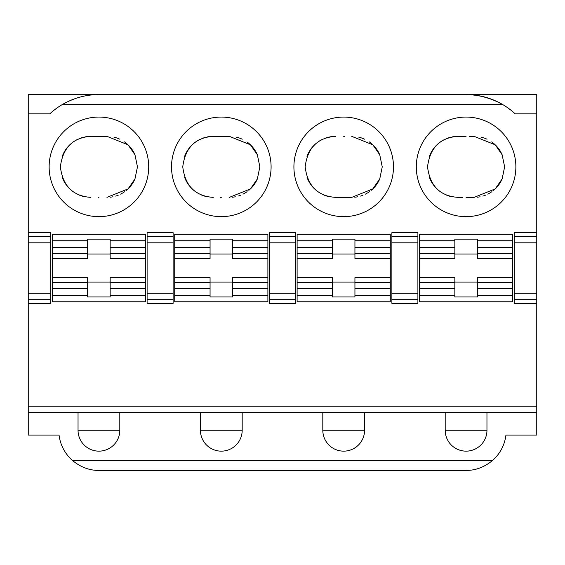<?xml version="1.0" encoding="UTF-8"?>
<svg xmlns="http://www.w3.org/2000/svg" width="565" height="565" viewBox="0 0 565 565"><rect width="100%" height="100%" fill="white"/><g stroke="black" fill="none" stroke-linecap="round" stroke-linejoin="round"><path stroke-width="0.85" d="M87.674 239.136L87.674 240.739L52.34 240.739L52.34 234.32L145.495 234.32L145.495 240.739L110.161 240.739L110.161 239.136L87.674 239.136L110.161 239.136M52.34 295.347L87.674 295.347L87.674 296.957L110.161 296.957L110.161 295.347L145.495 295.347L145.495 301.774L52.34 301.774L52.34 247.364L87.674 247.364L87.674 240.739M87.674 247.364L87.674 253.692L52.34 253.692M52.34 258.417L87.674 258.417L87.674 253.692M110.161 282.401L145.495 282.401L145.495 277.676L110.161 277.676L110.161 295.347M145.495 282.401L145.495 288.729L110.161 288.729M87.349 95.513A72.278 72.278 0 0 1 98.917 94.581L28.25 94.581L28.25 236.41L50.737 236.41L50.737 242.816L28.25 242.816L28.25 236.41M28.25 242.816L28.25 293.277L50.737 293.277L50.737 242.816M28.25 299.676L28.25 303.377L50.737 303.377L50.737 299.676L28.25 299.676L28.25 293.277M28.25 303.377L28.25 435.078L59.057 435.078A40.15 40.15 0 0 0 72.821 460.779L492.179 460.779A40.15 40.15 0 0 0 505.943 435.078L536.75 435.078L536.75 412.598L28.25 412.598M354.933 282.401L390.274 282.401L390.274 277.676L354.933 277.676L354.933 296.957L332.453 296.957L332.453 288.729L297.112 288.729L297.112 258.417L332.453 258.417L332.453 253.692L297.112 253.692L297.112 234.32L390.274 234.32L390.274 240.739L354.933 240.739L354.933 239.136L332.453 239.136L354.933 239.136M390.274 282.401L390.274 288.729L354.933 288.729M474.113 197.376L466.083 197.376L474.113 197.376L495.187 188.929L502.123 178.971L504.63 166.859L502.123 154.754L495.194 144.795L474.113 136.342L469.536 136.342M458.053 136.342L466.083 136.342L458.053 136.342C440.135 137.556 429.965 147.719 427.536 166.845C429.93 185.963 440.1 196.14 458.053 197.376L462.622 197.376M481.126 137.161A30.517 30.517 0 0 1 487.009 139.202M491.67 141.9A30.517 30.517 0 0 1 502.193 154.916M502.214 178.752A30.517 30.517 0 0 1 493.619 190.327M491.875 191.676A30.517 30.517 0 0 1 489.926 192.962M489.361 193.294A30.517 30.517 0 0 1 487.772 194.148M485.413 195.208A30.517 30.517 0 0 1 482.856 196.097M480.109 196.782A30.517 30.517 0 0 1 477.185 197.22M486.959 430.262L445.199 430.262A20.877 20.877 0 0 0 466.083 451.145A20.877 20.877 0 0 0 486.959 430.262L486.959 412.598M536.75 113.855L515.216 113.855A72.278 72.278 0 0 0 502.137 104.221C490.399 97.914 478.386 94.701 466.083 94.581L536.75 94.581L536.75 232.709L514.263 232.709L514.263 236.41L536.75 236.41L536.75 242.816L514.263 242.816L514.263 236.41M28.25 113.855L49.784 113.855A72.278 72.278 0 0 1 62.863 104.221L502.137 104.221A72.278 72.278 0 0 0 466.083 94.581L98.917 94.581C86.487 94.539 74.467 97.752 62.863 104.221A72.278 72.278 0 0 1 66.31 102.357M451.032 196.556A30.517 30.517 0 0 1 445.142 194.515M440.481 191.81A30.517 30.517 0 0 1 429.435 177.474M429.393 156.371A30.517 30.517 0 0 1 438.539 143.397M440.29 142.041A30.517 30.517 0 0 1 442.24 140.763M442.967 140.332A30.517 30.517 0 0 1 444.387 139.569M446.745 138.517A30.517 30.517 0 0 1 449.302 137.627M452.049 136.942A30.517 30.517 0 0 1 454.973 136.497M419.505 295.347L454.839 295.347L454.839 296.957L477.326 296.957L477.326 295.347L512.66 295.347L512.66 301.774L419.505 301.774L419.505 258.417L454.839 258.417L454.839 253.692L419.505 253.692L419.505 234.32L512.66 234.32L512.66 240.739L477.326 240.739L477.326 239.136L454.839 239.136L454.839 240.739L419.505 240.739M470.398 136.342L474.113 136.342M461.767 197.376L458.053 197.376M492.179 460.779C484.092 467.283 475.391 470.497 466.083 470.419L98.917 470.419C89.644 470.511 80.943 467.297 72.821 460.779M477.326 295.347L477.326 277.676L512.66 277.676L512.66 258.417L477.326 258.417L477.326 240.739M477.326 247.364L512.66 247.364L512.66 240.739M536.75 293.277L536.75 299.676L514.263 299.676L514.263 293.277L536.75 293.277L536.75 242.816M512.66 295.347L512.66 288.729L477.326 288.729M419.505 282.401L454.839 282.401L454.839 288.729L419.505 288.729M232.547 295.347L267.888 295.347L267.888 301.774L174.726 301.774L174.726 295.347L210.067 295.347L210.067 296.957L232.547 296.957L232.547 282.401L267.888 282.401L267.888 258.417L232.547 258.417L232.547 239.136L210.067 239.136L210.067 240.739L174.726 240.739L174.726 234.32L267.888 234.32L267.888 240.739L232.547 240.739M232.547 247.364L267.888 247.364L267.888 240.739M390.274 277.676L390.274 258.417L354.933 258.417L354.933 240.739M390.274 258.417L390.274 253.692L354.933 253.692M173.123 232.709L173.123 242.816L147.105 242.816L147.105 232.709L173.123 232.709M173.123 293.277L173.123 303.377L147.105 303.377L147.105 293.277L173.123 293.277L173.123 242.816M267.888 282.401L267.888 288.729L232.547 288.729M200.427 412.598L200.427 430.262A20.877 20.877 0 0 0 221.303 451.145A20.877 20.877 0 0 0 242.187 430.262L242.187 412.598M110.161 254.017L87.674 254.017M354.933 254.017L332.453 254.017M297.112 277.676L332.453 277.676L332.453 288.729M332.453 282.076L354.933 282.076M78.041 412.598L78.041 430.262A20.877 20.877 0 0 0 98.917 451.145A20.877 20.877 0 0 0 119.801 430.262L119.801 412.598M110.161 240.739L110.161 258.417L145.495 258.417L145.495 253.692L110.161 253.692M110.161 247.364L145.495 247.364L145.495 253.692M98.155 197.376L98.924 197.376M106.947 197.376L128.022 188.929L134.957 178.971L137.464 166.859L134.964 154.754L128.036 144.795L106.947 136.342L90.887 136.342C72.977 137.556 62.8 147.719 60.37 166.845C62.764 185.963 72.942 196.14 90.887 197.376M220.541 197.376L221.311 197.376M229.341 197.376L250.408 188.929L257.343 178.971L259.851 166.859L257.35 154.754L250.422 144.795L229.341 136.342L213.273 136.342C195.363 137.556 185.193 147.719 182.756 166.845C185.151 185.963 195.328 196.14 213.273 197.376M236.354 137.161A30.517 30.517 0 0 1 242.237 139.202M246.898 141.9A30.517 30.517 0 0 1 257.421 154.916M257.442 178.752A30.517 30.517 0 0 1 248.847 190.327M247.096 191.676A30.517 30.517 0 0 1 245.146 192.962M244.589 193.294A30.517 30.517 0 0 1 242.999 194.148M240.641 195.208A30.517 30.517 0 0 1 238.084 196.097M235.337 196.782A30.517 30.517 0 0 1 232.413 197.22M213.273 136.342L221.303 136.342M222.073 136.342L229.341 136.342M206.253 196.556A30.517 30.517 0 0 1 200.37 194.515M195.702 191.81A30.517 30.517 0 0 1 184.663 177.474M184.621 156.371A30.517 30.517 0 0 1 193.767 143.397M195.511 142.041A30.517 30.517 0 0 1 197.46 140.763M198.188 140.332A30.517 30.517 0 0 1 199.614 139.569M201.973 138.517A30.517 30.517 0 0 1 204.53 137.627M207.277 136.942A30.517 30.517 0 0 1 210.201 136.497M113.968 137.161A30.517 30.517 0 0 1 119.844 139.202M124.512 141.9A30.517 30.517 0 0 1 135.035 154.916M135.049 178.752A30.517 30.517 0 0 1 126.461 190.327M124.71 191.676A30.517 30.517 0 0 1 122.76 192.962M122.202 193.294A30.517 30.517 0 0 1 120.613 194.148M118.255 195.208A30.517 30.517 0 0 1 115.698 196.097M112.951 196.782A30.517 30.517 0 0 1 110.027 197.22M90.887 136.342L98.917 136.342M99.68 136.342L106.947 136.342M83.867 196.556A30.517 30.517 0 0 1 77.984 194.515M73.316 191.81A30.517 30.517 0 0 1 62.277 177.474M62.235 156.371A30.517 30.517 0 0 1 71.381 143.397M73.125 142.041A30.517 30.517 0 0 1 75.074 140.763M75.802 140.332A30.517 30.517 0 0 1 77.228 139.569M79.587 138.517A30.517 30.517 0 0 1 82.144 137.627M84.891 136.942A30.517 30.517 0 0 1 87.815 136.497M358.74 137.161A30.517 30.517 0 0 1 364.623 139.202M369.284 141.9A30.517 30.517 0 0 1 379.807 154.916M343.697 197.376L351.727 197.376L372.794 188.929L379.736 178.971L382.244 166.859A30.517 30.517 0 0 1 382.244 166.873M379.828 178.752A30.517 30.517 0 0 1 371.233 190.327M369.482 191.676A30.517 30.517 0 0 1 367.533 192.962M366.975 193.294A30.517 30.517 0 0 1 365.386 194.148M363.027 195.208A30.517 30.517 0 0 1 360.47 196.097M357.723 196.782A30.517 30.517 0 0 1 354.799 197.22M344.459 136.342L343.69 136.342M328.646 196.556A30.517 30.517 0 0 1 322.756 194.515M318.095 191.81A30.517 30.517 0 0 1 307.049 177.474M307.007 156.371A30.517 30.517 0 0 1 316.153 143.397M317.904 142.041A30.517 30.517 0 0 1 319.846 140.763M320.574 140.332A30.517 30.517 0 0 1 322.001 139.569M324.359 138.517A30.517 30.517 0 0 1 326.916 137.627M329.663 136.942A30.517 30.517 0 0 1 332.587 136.497M342.927 197.376L335.659 197.376C317.714 196.14 307.544 185.963 305.149 166.845C307.579 147.719 317.749 137.556 335.659 136.342M267.888 295.347L267.888 288.729M354.933 295.347L390.274 295.347L390.274 301.774L297.112 301.774L297.112 288.729M52.34 282.401L87.674 282.401L87.674 277.676L52.34 277.676M87.674 282.401L87.674 288.729L52.34 288.729M87.674 295.347L87.674 288.729M174.726 295.347L174.726 240.739M322.813 412.598L322.813 430.262A20.877 20.877 0 0 0 343.697 451.145A20.877 20.877 0 0 0 364.573 430.262L322.813 430.262M382.244 166.859L379.736 154.754L372.808 144.795L351.727 136.342M351.727 197.376L335.659 197.376M271.094 166.859A49.791 49.791 0 0 0 196.408 123.742A49.791 49.791 0 0 0 196.408 209.975A49.791 49.791 0 0 0 271.094 166.859M267.888 247.364L267.888 253.692L232.547 253.692M267.888 258.417L267.888 253.692M174.726 247.364L210.067 247.364L210.067 253.692L174.726 253.692M174.726 258.417L210.067 258.417L210.067 253.692M210.067 247.364L210.067 240.739M269.491 242.816L269.491 232.709L295.509 232.709L295.509 242.816L269.491 242.816L269.491 293.277L295.509 293.277L295.509 242.816M295.509 293.277L295.509 303.377L269.491 303.377L269.491 293.277M69.827 100.697A72.278 72.278 0 0 1 73.386 99.242M76.981 97.992A72.278 72.278 0 0 1 80.597 96.947M232.547 282.401L232.547 277.676L267.888 277.676M364.573 430.262L364.573 412.598M174.726 282.401L210.067 282.401L210.067 277.676L174.726 277.676M390.274 295.347L390.274 288.729M391.877 293.277L417.895 293.277L417.895 303.377L391.877 303.377L391.877 232.709L417.895 232.709L417.895 242.816L391.877 242.816M28.25 232.709L50.737 232.709L50.737 236.41M232.547 254.017L210.067 254.017M210.067 239.136L232.547 239.136M145.495 295.347L145.495 288.729M145.495 247.364L145.495 240.739M145.495 277.676L145.495 258.417M148.708 166.859A49.791 49.791 0 0 0 74.022 123.742A49.791 49.791 0 0 0 74.022 209.975A49.791 49.791 0 0 0 148.708 166.859M87.674 282.076L110.161 282.076M52.34 247.364L52.34 240.739M297.112 258.417L297.112 253.692M454.839 282.076L477.326 282.076M477.326 254.017L454.839 254.017M419.505 277.676L454.839 277.676L454.839 282.401M536.75 236.41L536.75 232.709M477.326 282.401L512.66 282.401L512.66 277.676M417.895 293.277L417.895 242.816M512.66 247.364L512.66 253.692L477.326 253.692M512.66 258.417L512.66 253.692M512.66 282.401L512.66 288.729M515.873 166.859A49.791 49.791 0 0 0 441.187 123.742A49.791 49.791 0 0 0 441.187 209.975A49.791 49.791 0 0 0 515.873 166.859M514.263 299.676L514.263 303.377L536.75 303.377L536.75 299.676M393.48 166.859A49.791 49.791 0 0 0 318.801 123.742A49.791 49.791 0 0 0 318.801 209.975A49.791 49.791 0 0 0 393.48 166.859M536.75 303.377L536.75 412.598M28.25 406.171L536.75 406.171M445.199 412.598L445.199 430.262M50.737 293.277L50.737 299.676M514.263 242.816L514.263 293.277M419.505 258.417L419.505 253.692M454.839 295.347L454.839 288.729M454.839 239.136L477.326 239.136M419.505 247.364L454.839 247.364L454.839 240.739M454.839 247.364L454.839 253.692M210.067 282.076L232.547 282.076M297.112 247.364L332.453 247.364L332.453 240.739L297.112 240.739M332.453 247.364L332.453 253.692M354.933 247.364L390.274 247.364L390.274 240.739M332.453 239.136L332.453 240.739M390.274 247.364L390.274 253.692M147.105 293.277L147.105 242.816M210.067 282.401L210.067 288.729L174.726 288.729M210.067 295.347L210.067 288.729M119.801 430.262L78.041 430.262M242.187 430.262L200.427 430.262M297.112 282.401L332.453 282.401M297.112 295.347L332.453 295.347M269.491 236.41L295.509 236.41M295.509 299.676L269.491 299.676M147.105 236.41L173.123 236.41M417.895 299.676L391.877 299.676M391.877 236.41L417.895 236.41M173.123 299.676L147.105 299.676"/></g></svg>
